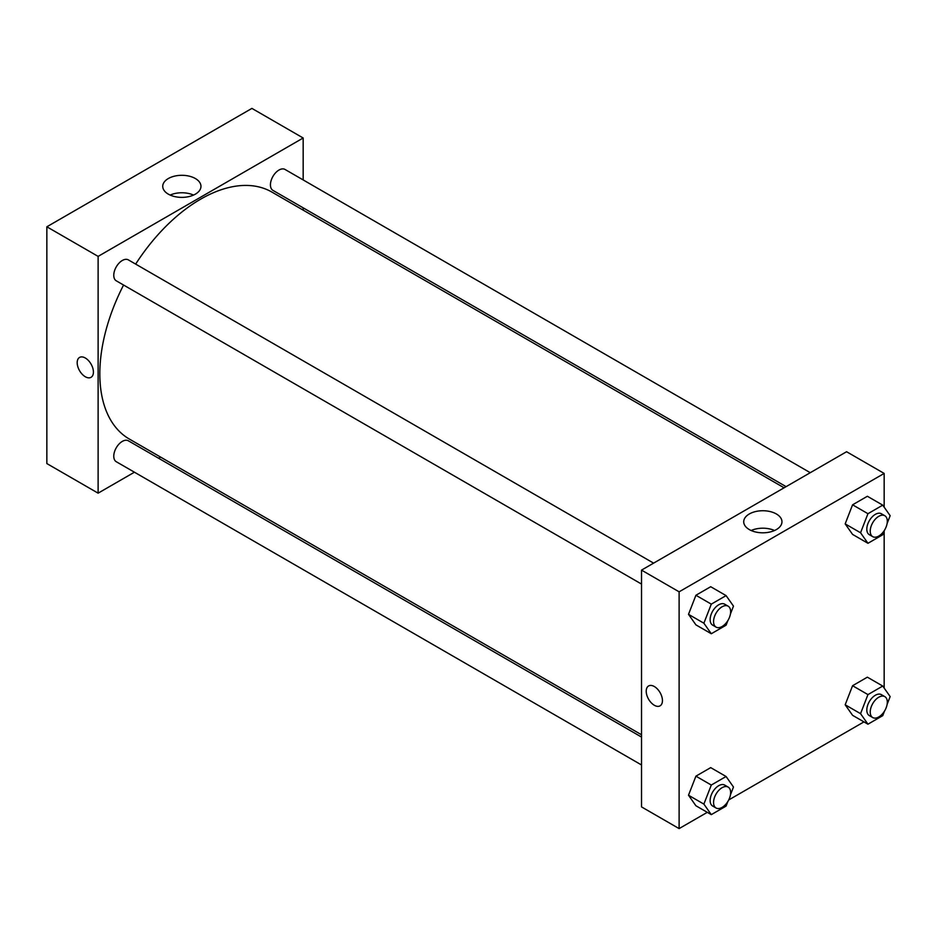 <?xml version="1.0" encoding="UTF-8"?>
<svg xmlns="http://www.w3.org/2000/svg" width="937" height="937" viewBox="0 0 937 937"><rect width="100%" height="100%" fill="white"/><g stroke="black" fill="none" stroke-linecap="round" stroke-linejoin="round"><path stroke-width="1.41" d="M46.85 226.789L46.85 463.569L46.85 226.789L251.912 108.399L46.85 226.789L98.116 256.387L303.166 137.997L303.166 179.927M653.604 563.137L128.357 259.889A12.087 6.981 120 0 0 116.27 266.869A12.087 6.981 120 0 0 116.27 280.819L641.517 584.067M641.517 737.068L128.357 440.788A12.087 6.981 120 0 0 116.27 447.769A12.087 6.981 120 0 0 116.27 461.718L641.517 764.967M134.424 472.201L98.116 493.167L98.116 256.387M158.587 458.252L160.59 457.092M303.166 207.827L303.166 210.134M810.259 472.693L285.012 169.445A12.087 6.981 120 0 0 272.936 176.414A12.087 6.981 120 0 0 272.936 190.375L786.096 486.643M123.567 285.035A142.576 82.315 120 0 0 99.826 373.793A142.576 82.315 120 0 0 129.353 439.055L641.517 734.76M784.093 487.802L271.929 192.097A142.576 82.315 120 0 0 135.654 264.105M98.116 493.167L46.85 463.569M195.364 178.534A19.115 11.033 180 0 1 200.963 186.334A19.115 11.033 180 0 1 181.848 197.379A19.115 11.033 180 0 1 162.733 186.334A19.115 11.033 180 0 1 174.528 176.144A19.115 11.033 180 0 1 195.364 178.534M303.166 137.997L251.912 108.399M79.563 357.43A11.478 6.629 -120 0 0 77.806 366.636A11.478 6.629 -120 0 0 85.302 376.744A11.478 6.629 60 0 1 77.806 366.636A11.478 6.629 60 0 1 79.563 357.43A11.478 6.629 60 0 1 91.041 364.06A11.478 6.629 60 0 1 91.041 377.318A11.478 6.629 60 0 1 85.302 376.744A11.478 6.629 -120 0 0 91.041 377.318M193.549 195.072A19.115 11.033 0 0 0 170.147 195.072M707.294 812.332L679.114 828.601L641.517 806.898L641.517 570.118L846.579 451.728L884.165 473.431L884.165 507.163M728.728 799.952L863.949 721.888M688.508 614.332L695.91 624.862L688.508 614.332L695.91 595.264L688.508 614.332L703.886 623.21L711.288 604.142L726.081 595.604L733.484 606.122L730.45 613.958M710.703 586.714L695.91 595.264L710.703 586.714L726.081 595.604M845.174 523.888L852.576 534.406L845.174 523.888L852.576 504.809L845.174 523.888L860.553 532.766L867.955 513.699L882.748 505.148L890.15 515.678L887.116 523.514M867.369 496.27L852.576 504.809L867.369 496.27L882.748 505.148M845.174 704.788L852.576 715.318L845.174 704.788L852.576 685.72L845.174 704.788L860.553 713.666L867.955 694.598L882.748 686.048L890.15 696.578L887.116 704.413M867.369 677.17L852.576 685.72L867.369 677.17L882.748 686.048M679.114 828.601L679.114 591.821L884.165 473.431M884.165 531.092L884.165 688.063M688.508 795.232L695.91 805.761L688.508 795.232L695.91 776.164L688.508 795.232L703.886 804.11L711.288 785.042L726.081 776.504L733.484 787.021L730.45 794.857M710.703 767.626L695.91 776.164L710.703 767.626L726.081 776.504M749.319 529.581A19.115 11.033 180 0 1 743.72 521.768A19.115 11.033 180 0 1 762.847 510.735A19.115 11.033 180 0 1 781.962 521.768A19.115 11.033 180 0 1 770.155 531.97A19.115 11.033 180 0 1 749.319 529.581M679.114 591.821L641.517 570.118M662.447 700.595A11.478 6.629 60 0 1 660.07 705.842A11.478 6.629 60 0 1 648.591 699.213A11.478 6.629 60 0 1 648.591 685.966A11.478 6.629 60 0 1 657.434 689.035A11.478 6.629 60 0 1 662.447 700.595M774.548 530.506A19.115 11.033 0 0 0 751.146 530.506M648.591 685.966A11.478 6.629 -120 0 0 648.591 699.213A11.478 6.629 -120 0 0 660.07 705.842M727.873 620.587L726.081 625.202L711.288 633.74L703.886 623.21M728.143 606.18L724.734 604.201A12.087 6.981 120 0 0 715.423 607.445A12.087 6.981 120 0 0 710.141 619.603A12.087 6.981 120 0 0 712.647 625.131L716.067 627.111A12.087 6.981 120 0 0 728.143 620.13A12.087 6.981 120 0 0 728.143 606.18A12.087 6.981 120 0 0 718.831 609.413A12.087 6.981 120 0 0 713.561 621.571A12.087 6.981 120 0 0 716.067 627.111M711.288 633.74L695.91 624.862M711.288 604.142L695.91 595.264M884.54 530.143L882.748 534.746L867.955 543.296L860.553 532.766M884.809 515.725L881.389 513.757A12.087 6.981 120 0 0 872.078 516.99A12.087 6.981 120 0 0 866.807 529.159A12.087 6.981 120 0 0 869.313 534.687L872.722 536.655A12.087 6.981 120 0 0 884.809 529.686A12.087 6.981 120 0 0 884.809 515.725A12.087 6.981 120 0 0 875.498 518.969A12.087 6.981 120 0 0 870.227 531.127A12.087 6.981 120 0 0 872.722 536.655M867.955 543.296L852.576 534.406M867.955 513.699L852.576 504.809M727.873 801.486L726.081 806.101L711.288 814.64L703.886 804.11M728.143 787.08L724.734 785.101A12.087 6.981 120 0 0 715.423 788.345A12.087 6.981 120 0 0 710.141 800.503A12.087 6.981 120 0 0 712.647 806.031L716.067 808.01A12.087 6.981 120 0 0 728.143 801.03A12.087 6.981 120 0 0 728.143 787.08A12.087 6.981 120 0 0 718.831 790.313A12.087 6.981 120 0 0 713.561 802.482A12.087 6.981 120 0 0 716.067 808.01M711.288 814.64L695.91 805.761M711.288 785.042L695.91 776.164M884.54 711.042L882.748 715.645L867.955 724.196L860.553 713.666M884.809 696.624L881.389 694.657A12.087 6.981 120 0 0 872.078 697.889A12.087 6.981 120 0 0 866.807 710.059A12.087 6.981 120 0 0 869.313 715.587L872.722 717.555A12.087 6.981 120 0 0 884.809 710.586A12.087 6.981 120 0 0 884.809 696.624A12.087 6.981 120 0 0 875.498 699.869A12.087 6.981 120 0 0 870.227 712.026A12.087 6.981 120 0 0 872.722 717.555M867.955 724.196L852.576 715.318M867.955 694.598L852.576 685.72"/></g></svg>
